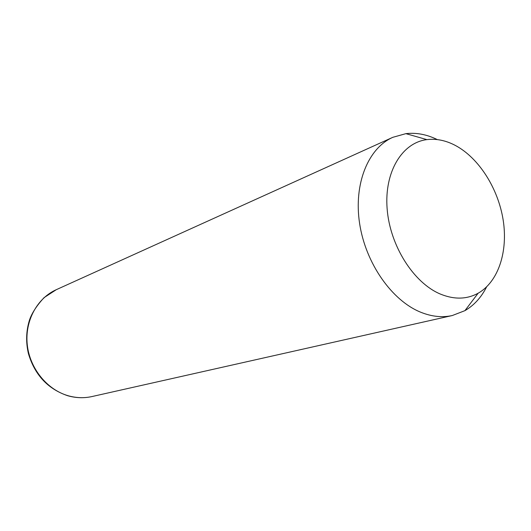 <?xml version="1.0" encoding="UTF-8"?>
<svg xmlns="http://www.w3.org/2000/svg" width="531" height="531" viewBox="0 0 531 531"><rect width="100%" height="100%" fill="white"/><g stroke="black" fill="none" stroke-linecap="round" stroke-linejoin="round"><path stroke-width="0.8" d="M486.602 286.899C481.252 297.44 474.024 305.358 464.917 310.655L452.273 315.54C442.237 317.75 431.716 316.649 420.725 312.228C391.818 300.573 365.613 263.237 359.613 223.524C353.513 183.792 368.202 148.149 392.834 137.31L405.883 133.653C416.284 132.451 426.765 134.429 437.305 139.587M455.472 145.507C478.962 158.079 498.131 188.425 503.149 219.934C508.16 251.415 498.436 281.742 478.132 293.225C466.802 299.431 454.211 299.71 440.352 294.055C413.503 282.837 389.873 245.541 387.126 208.703C384.205 171.818 402.146 142.627 426.904 139.62C436.343 138.472 445.867 140.43 455.472 145.507M452.273 315.54L91.929 396.564C84.11 398.29 76.185 398.011 68.147 395.734C47.047 389.701 29.756 368.408 27.26 344.705C24.698 320.996 37.117 298.23 56.279 289.687L392.834 137.31M478.132 293.225L464.917 310.655M426.904 139.62L405.883 133.653M67.503 395.661C47.803 388.891 34.78 374.906 28.442 353.692C25.714 342.044 26.099 330.7 29.61 319.682C32.033 312.825 36.845 305.484 44.04 297.659L56.279 289.687M91.929 396.564C83.958 398.31 75.926 398.044 67.835 395.761"/></g></svg>
